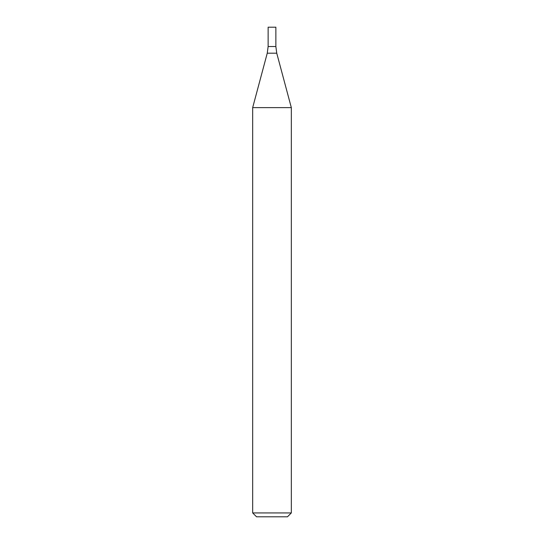 <?xml version="1.0" encoding="UTF-8"?>
<svg xmlns="http://www.w3.org/2000/svg" width="544" height="544" viewBox="0 0 544 544"><rect width="100%" height="100%" fill="white"/><g stroke="black" fill="none" stroke-linecap="round" stroke-linejoin="round"><path stroke-width="0.82" d="M272 512.938L291.326 512.938L291.326 107.624L252.674 107.624L252.674 512.938L272 512.938M252.674 512.938L256.537 516.8L287.463 516.8L291.326 512.938M267.254 53.196L276.746 53.196L275.862 46.526L268.138 46.526L268.138 27.2L275.862 27.2L275.862 46.526L268.138 46.526L267.254 53.196L252.674 107.624M276.746 53.196L291.326 107.624"/></g></svg>
